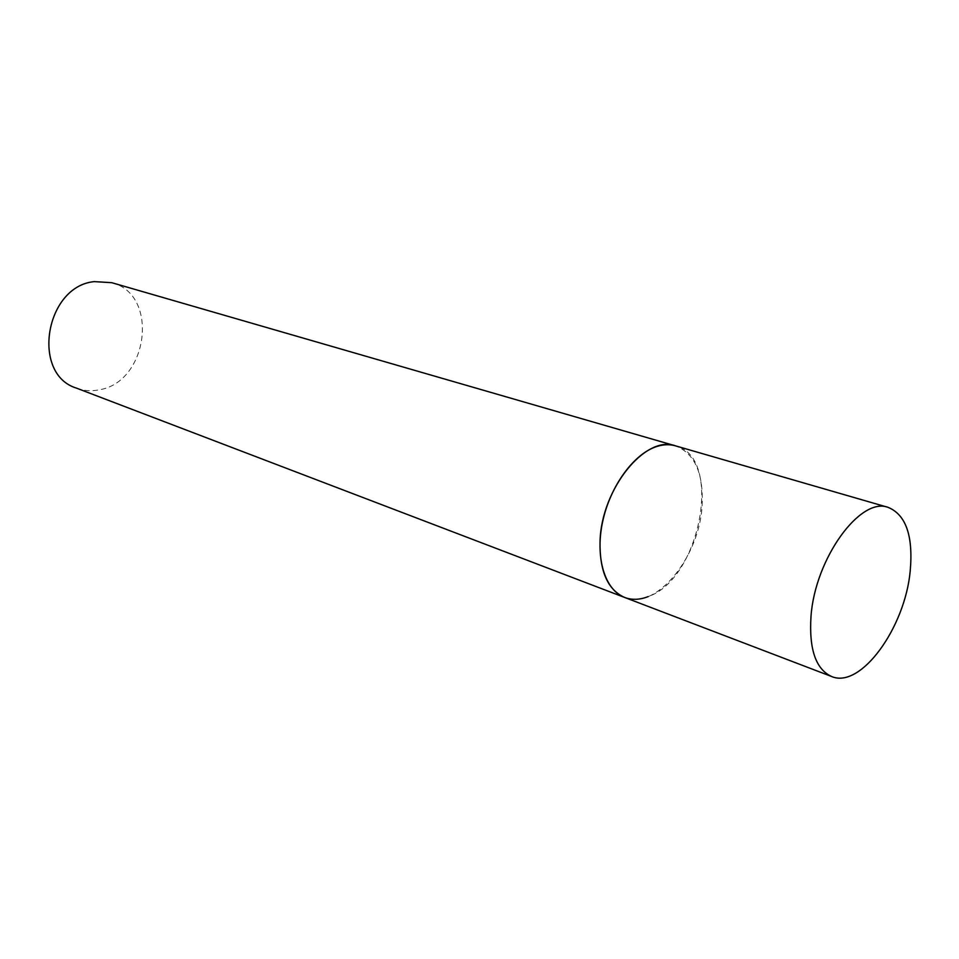 <?xml version="1.0" encoding="UTF-8"?>
<svg xmlns="http://www.w3.org/2000/svg" width="959" height="959" viewBox="0 0 959 959"><rect width="100%" height="100%" fill="white"/><g stroke="black" fill="none" stroke-linecap="round" stroke-linejoin="round"><path stroke-width="0.72" stroke-dasharray="4.79 3.6" d="M624.681 597.469C655.932 610.955 699.77 556.867 702.144 505.045C703.534 473.135 694.64 453.391 675.472 445.839C723.506 456.904 700.442 579.044 648.2 596.582M111.735 282.689C159.566 294.269 148.465 382.353 99.053 389.845C91.237 391.404 83.697 390.828 76.42 388.107"/><path stroke-width="1.44" d="M648.2 596.582C639.833 599.878 631.993 600.178 624.681 597.469L76.42 388.107C30.916 374.298 45.205 286.166 94.282 281.622L111.735 282.689L675.472 445.839C645.575 434.571 601.437 488.73 600.046 541.152C599.471 571.084 607.682 589.857 624.681 597.469C604.937 590.193 594.916 557.778 602.612 521.84C610.176 485.913 634.223 453.211 657.323 446.331C663.772 444.377 669.814 444.221 675.472 445.839L888.226 507.407C860.463 496.366 815.162 558.318 811.014 616.146C808.893 649.087 815.737 669.202 831.573 676.491C860.714 689.245 905.092 627.666 910.211 570.965C913.316 535.997 905.979 514.815 888.226 507.407M624.681 597.469L831.573 676.491"/></g></svg>
